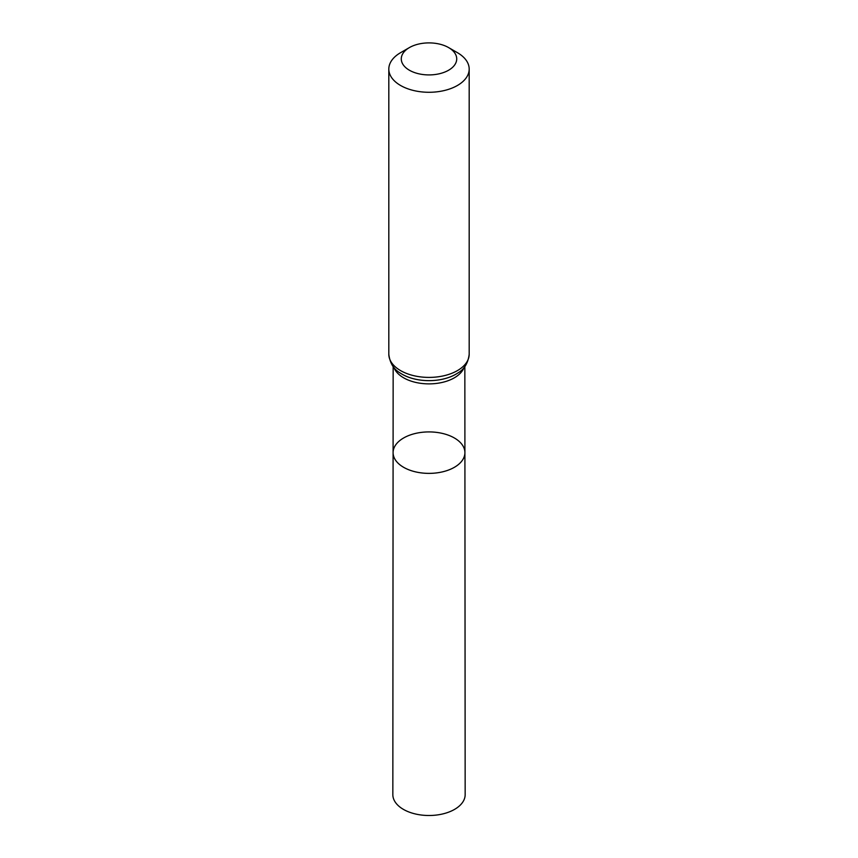<?xml version="1.0" encoding="UTF-8"?>
<svg xmlns="http://www.w3.org/2000/svg" width="858" height="858" viewBox="0 0 858 858"><rect width="100%" height="100%" fill="white"/><g stroke="black" fill="none" stroke-linecap="round" stroke-linejoin="round"><path stroke-width="1.29" d="M464.907 452.638A35.907 20.731 180 0 1 429 473.38A35.907 20.731 180 0 1 393.093 452.638A35.907 20.731 0 0 0 403.614 467.299A35.907 20.731 0 0 0 442.749 471.793A35.907 20.731 0 0 0 464.907 452.638A35.907 20.731 0 0 0 429 431.917A35.907 20.731 0 0 0 393.093 452.638L392.835 794.615A36.165 20.882 0 0 0 403.421 809.384A36.165 20.882 0 0 0 442.846 813.91A36.165 20.882 0 0 0 465.165 794.615L464.843 366.527M457.411 52.67L448.605 47.587A27.724 16.012 180 0 1 448.605 70.227A27.724 16.012 180 0 1 409.395 70.227A27.724 16.012 180 0 1 409.395 47.587A27.724 16.012 180 0 1 448.605 47.587L457.411 52.67A40.187 23.198 180 0 1 469.187 69.08A40.187 23.198 180 0 1 429 92.278A40.187 23.198 180 0 1 388.813 69.08A40.187 23.198 180 0 1 400.589 52.67L409.395 47.587M393.961 367.524A35.832 20.689 0 0 0 403.657 377.82A35.832 20.689 0 0 0 439.157 383.033A35.832 20.689 0 0 0 464.039 367.524M402.145 374.238A37.977 21.922 0 0 0 457.7 373.091A37.977 21.922 0 0 0 457.732 373.069A38.042 21.965 0 0 1 402.102 374.206A38.042 21.965 0 0 1 400.246 373.058A37.977 21.922 0 0 0 400.3 373.091A37.977 21.922 0 0 0 402.145 374.238M388.813 69.08L388.813 354.215A40.187 23.198 0 0 0 400.589 370.613A40.187 23.198 0 0 0 444.38 375.643A40.187 23.198 0 0 0 469.187 354.215C468.125 363.063 464.317 369.348 457.754 373.058L457.7 373.091M393.157 366.527L393.093 452.638M400.3 373.091L400.246 373.058C393.683 369.348 389.875 363.063 388.813 354.215M469.187 69.08L469.187 354.215"/></g></svg>
